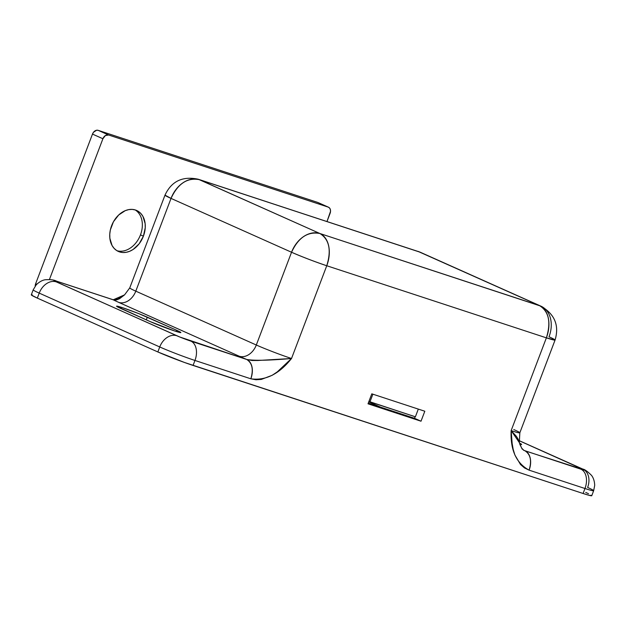 <?xml version="1.0" encoding="UTF-8"?>
<svg xmlns="http://www.w3.org/2000/svg" width="626" height="626" viewBox="0 0 626 626"><rect width="100%" height="100%" fill="white"/><g stroke="black" fill="none" stroke-linecap="round" stroke-linejoin="round"><path stroke-width="0.94" d="M32.208 294.807L31.48 295.104L37.333 298.101L157.846 351.953L184.584 362.509L583.08 493.491L589.089 495.315L591.586 495.424M588.542 493.726L585.725 492.427M582.876 469.117A16.026 11.925 114.1 0 0 581.945 468.749L518.931 440.594L584.285 469.946L525.018 450.83A42.732 2.191 20.8 0 0 523.266 449.984A42.732 2.191 -159.2 0 1 525.018 450.83L523.852 450.36M519.768 444.178L521.513 444.257L519.384 443.067M199.436 179.678L419.052 251.785L539.565 305.637L319.949 233.529L199.436 179.678L420.484 252.333A26.707 19.883 114.1 0 0 419.052 251.785A26.707 17.786 -71.8 0 0 417.918 251.339L539.565 305.637A26.707 19.883 -65.9 0 1 540.989 306.184A26.707 19.883 -65.9 0 1 549.025 336.788A26.707 1.369 -159.2 0 1 555.066 340.059A26.707 1.369 -159.2 0 1 546.381 337.844L326.756 265.745L291.52 358.502L277.279 371.891L272.138 375.31L261.316 379.426L255.924 379.755L250.83 378.8L194.96 360.459L193.066 365.443L583.08 493.491L584.974 488.507L529.111 470.157L524.494 467.927L520.519 464.523L514.877 455.008L513.187 449.343L512.123 443.278L511.145 430.61L546.381 337.844L511.145 430.61A26.707 1.369 20.8 0 0 519.83 432.816L555.066 340.059L546.381 337.844A26.707 17.786 -71.8 0 0 539.565 305.637C548.9 311.537 551.17 322.273 546.381 337.844L326.756 265.745A26.707 1.369 -159.2 0 1 291.544 252.255L256.308 345.012L135.795 291.16L171.031 198.403L291.544 252.255L256.308 345.012A26.707 1.369 20.8 0 0 291.52 358.502L326.756 265.745C331.545 250.165 329.276 239.429 319.949 233.529L198.293 179.239A26.707 17.786 108.2 0 1 199.436 179.678A26.707 19.883 114.1 0 0 171.031 198.403A26.707 1.369 -159.2 0 1 164.998 195.132L171.031 198.403C177.909 183.621 187.377 177.385 199.436 179.678M56.645 281.191C54.126 279.845 50.307 279.368 45.189 279.767C44.931 279.83 40.901 280.151 36.167 284.916L33.194 289.846A26.707 1.369 20.8 0 0 39.227 293.109A26.707 1.369 -159.2 0 1 33.194 289.846L31.3 294.83A26.707 1.369 20.8 0 0 37.333 298.101L39.227 293.109L159.74 346.96L157.846 351.953A26.707 1.369 20.8 0 0 193.066 365.443L194.96 360.459A26.707 1.369 -159.2 0 1 159.74 346.96L157.846 351.953L37.333 298.101L39.227 293.109L159.74 346.96A16.026 11.925 -65.9 0 1 176.782 335.732L54.36 280.957L57.334 281.457L113.196 299.799A42.732 2.191 20.8 0 0 118.752 302.389L239.265 356.241A42.732 2.191 20.8 0 0 246.738 359.473L179.858 337.031L56.27 281.88A10.681 0.548 -159.2 0 1 57.334 281.457L113.196 299.799L116.514 299.94L119.519 298.735L124.558 294.877L129.762 287.89A26.707 1.369 20.8 0 0 135.795 291.16L171.031 198.403L291.544 252.255A26.707 19.883 -65.9 0 1 319.949 233.529A26.707 17.786 108.2 0 1 326.756 265.745C314.299 261.535 302.554 257.036 291.544 252.255C298.414 237.473 307.882 231.237 319.949 233.529L540.989 306.184L420.484 252.333L198.293 179.239C182.604 175.89 171.501 181.188 164.998 195.132L129.762 287.89A26.707 1.369 20.8 0 0 135.795 291.16A16.026 11.925 -65.9 0 1 118.752 302.389A42.732 2.191 -159.2 0 1 113.196 299.799L124.558 294.877C120.208 297.812 117.578 299.275 116.663 299.259L113.196 299.799A16.026 10.673 -71.8 0 0 112.516 299.533L56.645 281.191A16.026 10.673 108.2 0 1 57.334 281.457A16.026 10.673 -71.8 0 0 56.583 281.168M150.115 321.568L174.771 331.013L180.804 332.602L176.626 330.27L138.745 313.61L122.657 307.726L116.702 306.372L150.115 321.568L120.802 308.469A18.694 0.955 -159.2 0 1 116.577 306.184A18.694 0.955 -159.2 0 1 128.134 309.62A18.694 0.955 -159.2 0 1 147.313 317.171L146.288 319.863L147.313 317.171L176.626 330.27L176.172 331.467L176.626 330.27A18.694 0.955 -159.2 0 1 180.851 332.562A18.694 0.955 -159.2 0 1 169.294 329.127A18.694 0.955 -159.2 0 1 150.115 321.568M368.01 403.809L371.797 393.832L424.811 411.235L421.016 421.212L368.01 403.809L371.797 393.832L424.811 411.235L421.016 421.212L414.506 418.301L368.268 403.121L414.506 418.301L415.108 416.72L414.506 418.301L421.016 421.212L368.01 403.809M583.08 493.491A26.707 1.369 20.8 0 0 591.766 495.698L593.659 490.714A26.707 1.369 -159.2 0 1 584.974 488.507L583.08 493.491M523.868 450.376L580.889 469.179A10.681 0.548 -159.2 0 0 581.945 468.749A16.026 11.925 -65.9 0 1 582.798 469.077A16.026 11.925 -65.9 0 1 587.618 487.443A26.707 1.369 -159.2 0 1 593.659 490.714A26.707 1.369 20.8 0 1 584.974 488.507A16.026 10.673 -71.8 0 0 580.889 469.179A16.026 10.673 108.2 0 1 584.974 488.507L529.111 470.157C531.912 460.861 530.551 454.421 525.018 450.83A16.026 10.673 108.2 0 1 529.111 470.157C516.254 463.193 510.268 450.008 511.145 430.61A26.707 1.369 20.8 0 0 519.823 432.824A26.707 1.369 20.8 0 0 513.789 429.546M522.264 449.218L519.752 444.186M523.899 450.391L521.583 448.036L518.054 439.037L516.458 436.424L511.145 430.61L519.33 442.574L519.83 432.816M118.752 302.389A16.026 11.925 114.1 0 0 135.795 291.16L256.308 345.012A16.026 11.925 -65.9 0 1 239.265 356.241L118.752 302.389M239.265 356.241A16.026 11.925 114.1 0 0 256.308 345.012A26.707 1.369 20.8 0 0 291.52 358.502L257.748 360.498L252.028 360.498L246.738 359.473A42.732 2.191 -159.2 0 1 239.265 356.241M39.227 293.109A16.026 11.925 -65.9 0 1 56.27 281.88A16.026 11.925 114.1 0 0 39.227 293.109M176.782 335.732A16.026 11.925 114.1 0 0 159.74 346.96A26.707 1.369 20.8 0 0 194.96 360.459A16.026 10.673 -71.8 0 0 190.875 341.131A10.681 0.548 -159.2 0 1 176.782 335.732M246.738 359.473L190.875 341.131A16.026 10.673 108.2 0 1 194.96 360.459L250.83 378.8A16.026 10.673 -71.8 0 0 246.738 359.473C252.27 363.057 253.632 369.496 250.83 378.8C265.534 380.882 279.102 374.113 291.52 358.502C269.055 360.466 254.125 360.787 246.738 359.473M519.486 443.114A18.694 0.955 -159.2 0 1 521.638 444.444A18.694 0.955 -159.2 0 1 519.815 444.194M380.538 407.15L368.737 401.876L380.538 407.15M368.91 401.43L415.382 416.806L418.309 409.107L415.382 416.806L369.95 401.892L372.877 394.184L369.95 401.892L368.91 401.43M135.146 209.913A22.434 16.699 -65.9 0 1 140.474 234.867A22.434 16.699 114.1 0 0 135.146 209.913M111.6 225.736A22.434 16.699 -65.9 0 1 136.656 210.469A22.434 16.699 -65.9 0 1 143.401 236.174L140.474 234.867L143.401 236.174L145.24 227.762L145.146 223.662L142.955 216.44L140.936 213.599L138.409 211.431L135.459 210.007L132.203 209.389L128.768 209.608L125.278 210.641L118.697 214.976L113.455 221.745L110.348 229.922L109.761 234.147L109.855 238.248L112.046 245.47L114.065 248.311L116.593 250.478L119.543 251.902L122.798 252.521L126.233 252.301L129.723 251.269L133.119 249.461L139.152 243.796L143.401 236.174A22.434 16.699 -65.9 0 1 118.345 251.441A22.434 16.699 -65.9 0 1 111.6 225.736M317.781 202.448L98.165 130.341L96.568 130.247L93.493 132.274L92.484 134.089L35.651 283.703L92.484 134.089L102.907 138.745L49.431 279.509L102.907 138.745L105.356 135.584L108.588 134.997L98.165 130.341A5.344 3.975 114.1 0 0 92.484 134.089L102.907 138.745A5.344 3.975 -65.9 0 1 108.588 134.997L328.204 207.104L317.781 202.448L98.165 130.341L108.588 134.997L328.204 207.104L329.511 207.957L330.332 209.444L330.536 211.33L326.999 221.494L330.098 213.333A5.344 3.975 -65.9 0 0 328.493 207.214L318.071 202.558A5.344 3.975 114.1 0 0 317.781 202.448L328.204 207.104A5.344 3.975 -65.9 0 1 328.493 207.214M35.651 283.703L36.817 284.22L35.651 283.703A5.344 3.975 114.1 0 0 35.205 286.121L35.651 283.703M116.921 250.69A22.434 16.699 114.1 0 0 140.474 234.867A22.434 16.699 -65.9 0 1 116.921 250.69M540.989 306.184C554.73 314.135 559.417 325.418 555.066 340.059M593.659 490.714L594.7 485.377C594.465 478.593 591.633 475.557 591.421 475.275C587.501 471.394 584.629 469.328 582.798 469.077L518.923 440.54"/></g></svg>
